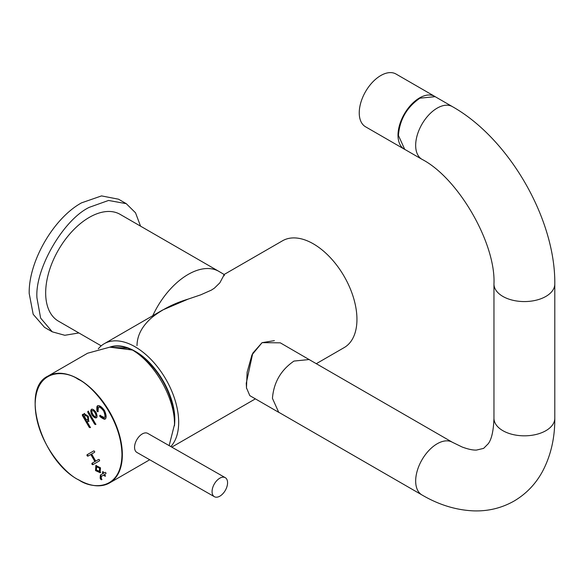<?xml version="1.0" encoding="UTF-8"?>
<svg xmlns="http://www.w3.org/2000/svg" width="584" height="584" viewBox="0 0 584 584"><rect width="100%" height="100%" fill="white"/><g stroke="black" fill="none" stroke-linecap="round" stroke-linejoin="round"><path stroke-width="0.88" d="M225.256 477.661L147.745 433.394A10.965 6.366 119.7 0 0 142.27 433.934A10.965 6.366 119.7 0 0 135.13 443.621A10.965 6.366 119.7 0 0 136.875 452.425L214.386 496.699A10.965 6.366 -60.3 0 1 212.642 487.896A10.965 6.366 -60.3 0 1 219.781 478.208A10.965 6.366 -60.3 0 1 225.256 477.661A10.965 6.366 -60.3 0 1 227.001 486.472A10.965 6.366 -60.3 0 1 219.861 496.159A10.965 6.366 -60.3 0 1 214.386 496.699M405.128 149.592A30.463 17.586 -60 0 1 404.31 149.168A30.463 17.586 -60 0 1 399.04 127.02A30.463 17.586 -60 0 1 434.773 96.411A30.463 17.586 -60 0 1 435.547 96.9M404.31 149.168L365.555 126.794A30.463 17.586 -60 0 1 360.277 104.645A30.463 17.586 -60 0 1 396.018 74.029L434.773 96.411M128.838 348.217A56.159 32.419 -120 0 0 109.777 347.166A56.152 32.419 -120 0 1 154.191 367.978A56.152 32.419 -120 0 1 174.47 425.546A56.152 32.419 -120 0 0 135.072 351.269A56.152 32.419 -120 0 0 109.792 347.166M174.47 425.743L174.798 420.057C175.346 395.864 156.3 362.876 135.072 351.247L128.925 348.254L109.712 347.173M98.258 348.882A61.663 35.602 60 0 1 104.237 343.721A61.663 35.602 60 0 1 151.752 360.24A61.663 35.602 60 0 1 178.675 422.298A61.663 35.602 60 0 1 170.827 446.57M246.528 388.331L246.251 383.279L252.777 353.181L262.063 342.669L274.4 340.625M316.294 363.693L344.18 347.589A61.663 35.602 -120 0 0 356.948 319.368A61.663 35.602 -120 0 0 330.033 257.31A61.663 35.602 -120 0 0 282.517 240.791L224.125 274.502M137.006 345.655C137.138 335.391 142.131 325.981 151.993 317.433C162.213 309.374 174.273 303.264 188.157 299.103L200.706 294.847L211.357 290.124L214.401 288.153L219.832 282.853L223.562 275.867C224.103 274.093 224.322 274.049 224.212 275.743C224.314 274.049 224.103 274.093 223.562 275.867L219.832 282.853L214.401 288.153L211.415 290.095L200.706 294.847L188.157 299.103L162.637 310.009L104.237 343.721M140.554 226.161L135.517 212.795L126.268 203.67L108.529 200.458L89.272 207.335C63.276 219.745 34.697 269.239 36.953 297.957L40.624 318.076L52.275 331.829L64.802 335.282L78.891 332.96M126.268 203.67L118.515 199.195L101.543 195.903L81.519 202.86C53.56 218.168 28.477 261.617 29.2 293.482L33.186 314.301L44.523 327.354L52.275 331.829M279.794 412.873L278.729 412.341L272.443 398.361C273.684 382.505 280.86 370.081 293.971 361.073L309.213 359.532L310.221 360.189L280.305 342.837L262.106 342.647L251.959 354.868L247.127 372.19L246.47 387.827L249.813 395.645L278.729 412.341L272.443 398.361C273.692 382.505 280.868 370.081 293.971 361.073L309.213 359.532M435.138 96.667L419.933 98.17C406.865 107.186 399.697 119.61 398.419 135.43L404.719 149.358L421.969 159.315A30.419 17.564 120 0 1 415.669 145.387A30.419 17.564 120 0 1 437.175 108.128A30.419 17.564 120 0 1 452.388 106.624L435.138 96.667M279.78 412.866L278.729 412.341M224.219 275.166L224.154 274.502L218.723 271.29A61.663 35.602 -60 0 1 218.934 271.407M218.832 271.348L120.107 214.35A61.663 35.602 120 0 0 72.584 230.87A61.663 35.602 120 0 0 45.669 292.927A61.663 35.602 120 0 0 58.444 321.149L101.215 345.845M131.327 349.721A56.152 32.419 -120 0 0 110.069 347.159M174.382 421.181A56.152 32.419 -120 0 0 134.882 351.612M169.163 445.621L174.477 424.604C175.032 398.697 155.198 363.489 132.48 350.042L109.777 347.166L87.571 353.232L47.917 376.125A61.663 35.602 60 0 1 78.519 379.053A61.663 35.602 60 0 1 122.348 454.702A61.663 35.602 60 0 1 109.58 482.931A61.663 35.602 60 0 1 78.986 480.011M95.652 470.653L100.112 472.711L100.499 467.82L95.856 465.448L95.535 470.507L96.229 470.317L100.382 472.514M99.543 459.864L98.718 459.389L95.732 461.112L91.637 454.009L94.623 452.286L94.623 451.337L93.798 450.863L87.009 454.783L87.009 455.732L87.834 456.206L90.812 454.483L94.915 461.586L91.929 463.309L91.929 464.258L92.754 464.733L99.543 460.812L99.543 459.864M93.798 450.863L87.593 454.447L87.593 455.396L88.41 455.87M97.492 405.88C96.886 406.004 96.696 407.698 96.922 410.968L97.652 411.829L98.032 411.202L98.426 407.252C99.397 406.632 101.149 407.88 103.667 410.99C105.12 414.779 105.346 416.961 104.353 417.545L100.448 415.655L99.689 415.567L99.988 416.626C102.93 418.816 104.631 419.619 105.091 419.027L105.281 418.911C106.624 417.684 106.361 414.888 104.485 410.516C101.645 406.719 99.375 405.143 97.681 405.771L97.689 405.771M100.448 415.655L99.995 415.392M98.032 411.611L97.652 411.829L98.032 411.202M91.389 409.406C90.498 410.202 90.644 412.005 91.834 414.815C93.666 417.246 95.148 418.246 96.265 417.823L96.44 417.713C97.338 416.91 97.185 415.107 95.995 412.304C94.163 409.873 92.688 408.873 91.564 409.296L91.579 409.289M89.972 427.7L89.972 426.751L86.775 421.217L88.629 421.48L88.352 416.348L84.074 413.618L83.417 415.399L82.38 414.552L82.38 415.501L89.148 427.225L89.972 427.7L90.556 427.364L89.732 426.889L89.148 427.225M87.812 412.37L94.579 424.086L95.404 424.561L95.404 423.612L88.637 411.895L87.812 411.421L87.812 412.37L88.396 412.034L95.163 423.75L95.98 424.225L95.404 424.561M101.514 479.771L101.185 476.493L103.777 474.996L105.047 476.237L104.602 474.522L105.923 473.755L105.923 472.806L105.098 472.332L103.777 473.098L102.521 471.872L102.952 473.573L100.36 475.069L100.141 478.281L101.455 479.814M105.098 472.332L104.361 472.763M105.047 476.237L105.624 475.902L104.806 475.427L104.222 475.763M103.105 471.536L103.536 473.237L100.944 474.734L100.718 477.946L101.974 479.508M103.536 473.237L102.952 473.573M103.777 474.996L104.361 474.661L104.806 475.427M88.396 411.085L88.396 412.034M82.965 414.217L82.965 415.166L89.732 426.889M84.483 413.392L83.417 415.399M89.031 421.254L86.775 421.217M87.71 420.1L88.293 419.765C88.812 417.195 87.848 415.523 85.417 414.757L84.833 415.093C84.519 417.553 85.483 419.224 87.71 420.1C88.228 417.531 87.271 415.859 84.833 415.093M91.965 409.07C91.075 409.866 91.228 411.669 92.418 414.479C94.25 416.91 95.725 417.91 96.842 417.487M95.513 416.341L96.097 416.005C97.827 415.531 94.119 409.085 92.9 410.442L92.316 410.778C90.586 411.245 94.294 417.699 95.513 416.341C97.251 415.866 93.535 409.421 92.316 410.778M100.265 415.231L100.572 416.29C103.507 418.48 105.208 419.283 105.675 418.691M98.426 407.252L99.003 406.917C99.981 406.296 101.725 407.544 104.244 410.654C105.704 414.443 105.93 416.626 104.93 417.21L104.353 417.545M98.075 405.551C97.47 405.668 97.28 407.362 97.506 410.632L98.236 411.494M90.812 454.483L91.396 454.148L95.491 461.25L92.513 462.973L92.513 463.922L93.331 464.397M95.491 461.25L94.915 461.586M96.316 460.776L98.718 459.389M96.163 465.309L96.229 470.317M96.119 470.171L95.535 470.507M99.287 471.281L99.871 470.945L100.178 467.828L97.258 466.536L96.681 466.871L96.375 469.996L99.287 471.281L99.594 468.164L96.681 466.871M100.178 467.828L99.594 468.164M278.765 412.275L421.969 494.955A30.419 17.564 -60 0 1 417.304 470.58A30.419 17.564 -60 0 1 437.175 443.774A30.419 17.564 -60 0 1 452.388 442.271L462.163 447.023C468.164 449.235 472.938 450.249 476.478 450.074L483.632 448.373L488.253 443.716C491.619 439.256 493.524 430.773 493.962 418.268L493.962 284.007C495.911 243.324 458.177 177.967 421.969 159.315M421.969 494.955C439.022 504.941 456.476 510.255 474.317 510.898C488.574 511.248 501.817 507.971 514.051 501.065C526.14 493.925 535.601 484.092 542.434 471.573C550.8 455.797 554.924 438.029 554.8 418.268A30.419 17.564 180 0 1 545.887 430.685A30.419 17.564 180 0 1 512.737 434.489A30.419 17.564 180 0 1 493.962 418.268M554.8 418.268L554.8 284.007A30.419 17.564 180 0 1 545.887 296.424A30.419 17.564 180 0 1 512.737 300.234A30.419 17.564 180 0 1 493.962 284.007M152.774 315.703A61.663 35.602 -60 0 1 188.099 274.465A61.663 35.602 -60 0 1 218.723 271.29M78.322 379.388C91.009 384.615 121.202 416.896 121.961 454.432C121.545 491.29 91.498 489.166 78.789 479.895C66.102 474.668 35.916 442.387 35.149 404.851C35.573 367.986 65.62 370.11 78.322 379.388M35.149 404.471A61.663 35.602 60 0 1 35.149 404.354A61.663 35.602 60 0 1 47.917 376.125C19.892 389.083 41.442 460.959 78.847 480.026C90.739 486.625 100.988 487.596 109.58 482.931L149.708 459.761M101.215 479.004L100.638 479.34M101.156 478.887L100.579 479.223M100.718 477.946L100.141 478.281M100.944 474.734L100.36 475.069M103.105 472.493L102.521 472.828M95.163 423.75L94.579 424.086M82.965 415.166L82.38 415.501M92.418 414.479L91.834 414.815M100.572 416.29L99.988 416.626M104.244 410.654L103.667 410.99M97.506 410.632L96.922 410.968M92.513 462.973L91.929 463.309M87.593 454.447L87.009 454.783M96.046 469.996L95.462 470.332M171.791 447.125L255.383 398.857M554.8 284.007C555.508 219 509.036 138.51 452.388 106.624M452.388 442.271L309.184 359.591M100.689 472.376L100.112 472.711"/></g></svg>
